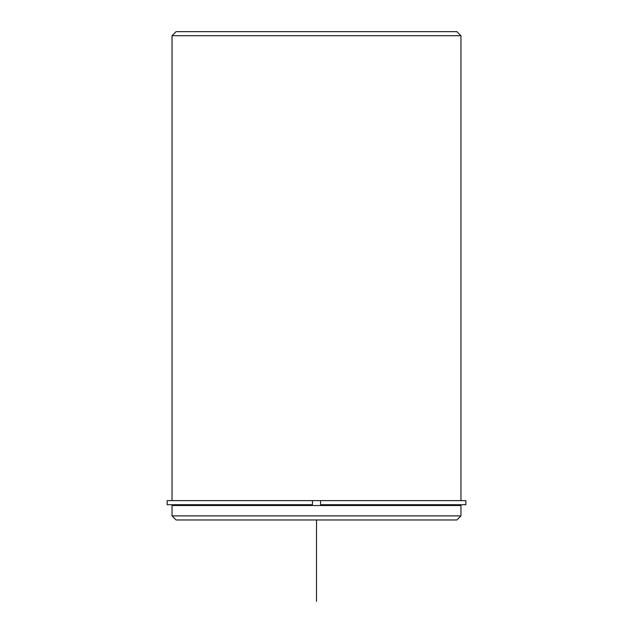 <?xml version="1.0" encoding="UTF-8"?>
<svg xmlns="http://www.w3.org/2000/svg" width="633" height="633" viewBox="0 0 633 633"><rect width="100%" height="100%" fill="white"/><g stroke="black" fill="none" stroke-linecap="round" stroke-linejoin="round"><path stroke-width="0.95" d="M312.433 504.707L167.159 504.707L167.159 500.632L312.433 500.632L312.433 504.707L312.433 500.632L320.567 500.632L320.567 504.707L465.841 504.707L465.841 500.632L320.567 500.632M172.041 505.522L460.959 505.522L460.959 515.895L172.041 515.895L172.041 505.522M172.041 515.895L176.109 519.962L456.891 519.962L460.959 515.895M172.041 500.632L172.041 35.717L460.959 35.717L460.959 500.632M172.041 35.717L176.109 31.65L456.891 31.65L460.959 35.717M316.5 519.962L316.5 601.35M458.11 505.522L458.11 504.707M174.89 505.522L174.89 504.707"/></g></svg>
